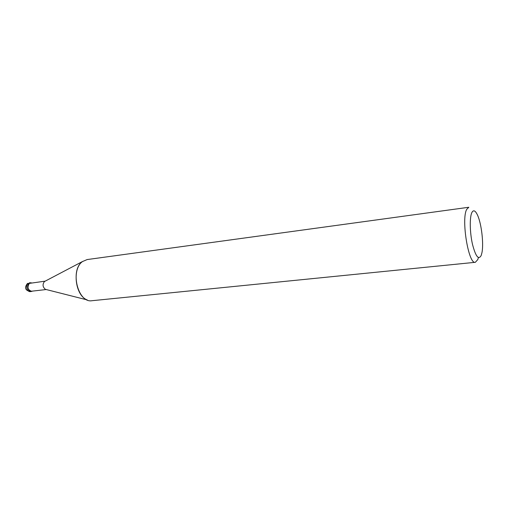 <?xml version="1.0" encoding="UTF-8"?>
<svg xmlns="http://www.w3.org/2000/svg" width="508" height="508" viewBox="0 0 508 508"><rect width="100%" height="100%" fill="white"/><g stroke="black" fill="none" stroke-linecap="round" stroke-linejoin="round"><path stroke-width="0.76" d="M46.076 289.503L45.396 289.331C42.653 287.045 42.335 284.448 44.437 281.546L45.123 281.191M46.203 289.535L31.407 291.23C27.743 289.82 27.051 287.204 29.331 283.394L45.206 281.14M45.396 289.331L87.224 299.923C75.235 295.783 71.901 268.58 82.525 261.55L87.147 259.563L468.82 207.264L466.7 209.366C461.035 219.221 468.573 264.782 475.348 262.299L477.799 259.563L478.415 257.588M481.209 255.435C478.555 260.274 475.634 256.496 472.434 244.1C469.805 232.423 469.551 217.43 471.824 212.642C473.424 209.575 475.336 210.426 477.552 215.195C481.463 223.615 483.813 243.446 481.978 252.552L481.209 255.435M475.348 262.299L92.024 300.704C77.908 303.39 69.679 270.053 82.525 261.55L82.664 261.442M32.449 291.116L31.439 291.478C28.124 292.094 26.257 285.096 29.235 283.178L31.471 282.823M28.175 283.305L27.4 283.547C24.219 287.744 25.21 290.43 30.372 291.598L30.372 291.598C27.057 292.214 25.197 285.223 28.175 283.305M44.469 281.527L82.658 261.449M31.439 291.478L30.372 291.598M30.397 282.708L29.337 282.835"/></g></svg>
